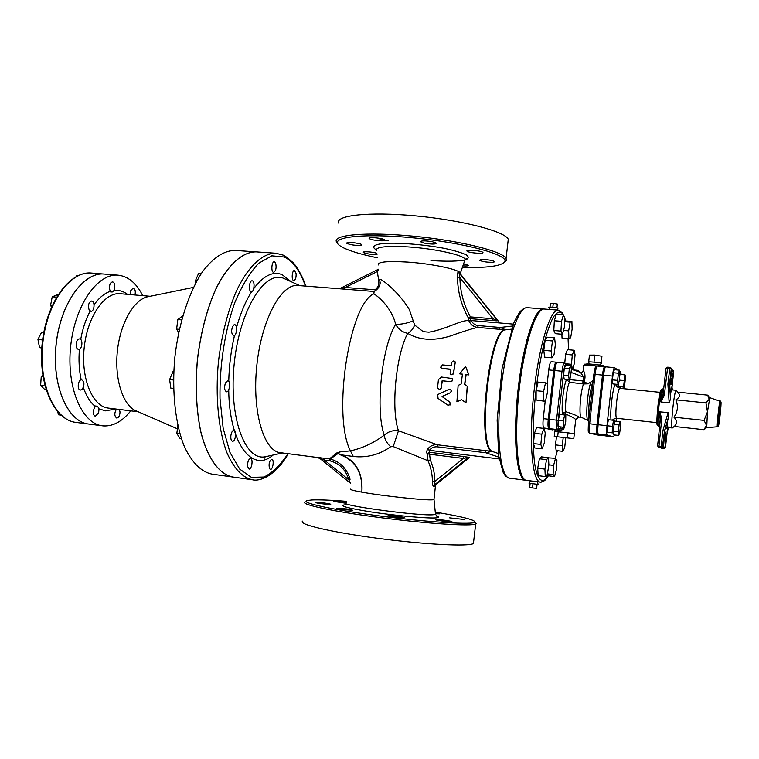 <?xml version="1.0" encoding="UTF-8"?>
<svg xmlns="http://www.w3.org/2000/svg" width="759" height="759" viewBox="0 0 759 759"><rect width="100%" height="100%" fill="white"/><g stroke="black" fill="none" stroke-linecap="round" stroke-linejoin="round"><path stroke-width="1.14" d="M451.842 362.404C453.028 360.572 454.186 360.478 455.315 362.138L453.417 373.039C452.611 374.804 451.529 375.069 450.163 373.836L450.533 369.187L441.88 368.333L440.533 367.318L442.516 364.908L451.169 365.762L451.842 362.404M455.258 361.929L453.588 373.21C452.952 374.794 451.937 375.155 450.552 374.291M450.495 369.386L442.042 368.542L440.846 367.83M450.457 381.597C452.317 381.227 452.81 380.193 451.956 378.504L441.567 377.043L438.417 379.642L437.526 387.953L439.897 389.822L440.979 388.314L442.136 380.743L450.637 381.663L442.317 380.809L441.178 388.295L439.698 389.889M451.719 378.286L452.146 378.618C452.99 380.287 452.487 381.312 450.637 381.663M450.21 392.782L450.381 392.697C451.728 390.79 451.273 389.68 449.005 389.358L437.725 394.557L438.028 398.418L447.914 405.202L450.334 404.708L449.679 402.327L442.051 396.511L450.41 392.726L445.789 394.794M449.366 389.291C451.51 389.756 451.909 390.866 450.58 392.631L450.41 392.726M442.051 396.511L449.888 402.156L450.172 404.955M461.557 399.632L465.979 402.811L467.24 386.35L464.622 384.377L465.96 374.481L468.768 374.756L465.571 366.474L459.669 373.845L462.459 374.13L461.121 384.016L458.132 385.411L456.89 401.824L461.557 399.632M465.571 366.474L468.929 374.927L466.121 374.642L464.802 384.433L467.421 386.388L465.979 402.811M462.44 374.272L459.669 373.845M505.627 329.776L500.2 327.471L499.583 329.311L505.143 329.833C489.527 328.182 476.32 442.952 491.272 451.216L485.684 450.666L485.855 452.762L491.728 451.415M498.407 453.512L491.879 451.32C477.041 442.81 490.2 328.457 505.76 329.833L511.414 329.178M435.628 484.821L434.347 484.992L434.86 481.5C434.803 473.939 433.266 466.728 430.239 459.888L429.594 454.224L427.317 453.797L429.442 452.269L429.385 450.324L427.602 449.176C426.492 451.311 426.397 452.848 427.317 453.797L427.972 460.722C430.884 467.307 432.364 474.223 432.412 481.5C432.412 484.299 432.82 485.94 433.617 486.405L434.679 486.377L435.286 485.105M466.576 457.962L467.383 457.089L463.246 456.463L463.36 458.436L469.128 457.307M499.204 458.948L429.385 450.324C431.501 447.677 434.224 446.52 437.545 446.861L437.307 444.783L398.475 430.761C393.039 430.059 388.304 431.529 384.263 435.173C373.428 443.095 362.147 448.332 350.44 450.865L339.89 451.928L336.711 452.981L329.482 458.853L317.765 457.525M459.954 273.42L458.597 271.665C457.677 272.111 457.307 274.046 457.487 277.481C457.724 291.798 461.32 305.241 468.256 317.803L468.891 320.772C462.402 319.245 446.226 329.311 428.93 332.186L423.247 331.674L414.661 325.032C413.238 328.761 410.913 331.541 407.687 333.353C419.025 340.098 432.858 341.104 449.167 336.389C463.369 331.398 472.857 328.41 477.61 327.414L478.265 325.592C475.02 325.203 472.705 323.524 471.32 320.564L469.84 318.638L496.101 320.782M377.432 257.804C361.227 254.455 349.595 250.973 342.527 247.349L339.823 245.679C327.632 237.406 361.54 232.852 412.972 237.814C464.385 242.662 509.185 254.939 504.735 261.76C501.405 266.067 487.278 267.965 462.354 267.462M432.402 241.732L436.548 243.222C435.467 244.36 431.292 244.322 424.025 243.098L420.315 241.694C421.217 240.594 425.249 240.603 432.402 241.732M374.51 237.719C380.221 238.212 383.731 238.99 385.05 240.062C385.107 240.755 383.115 240.982 379.064 240.726C373.608 240.205 370.288 239.436 369.092 238.43C368.988 237.776 370.79 237.539 374.51 237.719M347.214 242.643C350.079 241.893 361.597 243.592 361.863 244.796L360.876 245.375C354.595 245.527 349.804 244.787 346.521 243.165L347.214 242.643M376.986 254.474C371.957 254.626 367.536 254.028 363.713 252.69L363.333 252.377C362.347 251.182 373.02 251.874 376.825 253.259M463.588 263.895L468.464 265.346C468.493 265.935 466.652 266.124 462.924 265.906L462.895 265.906M493.625 262.234C487.306 262.424 482.572 261.76 479.441 260.261L480.836 259.616C487.212 259.502 491.851 260.166 494.783 261.627L493.625 262.234M482.752 252.282L482.933 252.472C484.223 254.17 468.407 252.87 467.06 251.182L466.965 251.058C465.637 249.417 480.94 250.584 482.752 252.282M460.352 273.923L460.201 272.87C458.36 269.265 431.169 263.62 407.298 262.064C387.033 260.916 377.365 261.883 378.305 264.957M435.419 513.682L435.486 514.317L434.025 514.649C421.919 516.613 336.19 505.001 346.18 502.837M350.715 489.508L350.781 489.052C349.576 489.574 353.258 490.608 361.834 492.155C382.261 495.893 425.723 500.56 432.649 499.801L434.015 499.128M435.268 512.116C461.624 516.481 474.849 519.801 474.944 522.069C473.796 525.019 428.75 522.344 380.126 516.016C331.465 509.716 298.619 502.373 307.461 500.485L312.063 499.953C319.378 499.64 330.924 500.105 346.692 501.357M400.031 517.676C392.754 516.926 388.76 516.243 388.058 515.627L391.957 515.665C399.367 516.395 403.503 517.088 404.376 517.752L400.031 517.676M342.043 509.479L336.806 508.255L347.072 508.985L352.878 510.295L342.043 509.479M315.896 502.743L315.298 502.401C318.827 502.278 323.685 502.781 329.871 503.919L330.744 504.327C330.279 504.792 318.6 503.54 315.896 502.743M345.838 503.255L333.495 501.376L346.265 502.6M435.334 512.818L439.66 513.843L435.467 513.71M464.043 519.46L449.679 517.875L464.043 519.46M451.633 521.812C449.556 522.22 434.214 520.105 435.808 519.63L435.913 519.602C437.535 519.109 453.398 521.262 451.842 521.765L451.633 521.812M302.813 521.082C297.13 524.061 330.212 532.05 377.327 538.273C424.404 544.535 469.024 546.746 473.426 543.51L473.607 541.935M305.127 501.955C299.53 504.242 332.679 511.452 379.775 517.553C426.824 523.682 471.348 526.49 475.665 523.966L476.159 523.615L475.068 522.23M379.842 239.066L388.58 240.812M507.923 242.444L508.274 239.303C505.19 231.448 462.136 220.157 415.391 215.86C368.618 211.476 334.482 215.442 338.799 223.231M504.735 261.76L506.234 260.574L506.082 258.439C502.913 251.276 459.764 240.546 413 236.134C366.208 231.637 332.129 234.854 336.541 241.969L337.698 243.43M471.159 320.383L468.891 320.772L469.071 321.218C470.798 324.861 473.654 326.93 477.61 327.414L499.583 329.311M414.661 325.032L409.281 309.511C396.426 288.325 377.1 276.257 380.031 279.673L378.713 280.469C379.358 284.293 378.124 287.405 375.031 289.796L375.145 290.953M380.287 282.073L380.287 282.196C380.003 286.209 377.954 289.302 374.149 291.494L373.836 293.828C379.234 297.054 391.9 308.562 395.638 324.311C398.352 329.216 402.374 332.233 407.687 333.353C395.904 354.87 390.771 409.443 398.475 430.761L393.219 446.596L427.972 460.722L430.239 459.888M265.327 456.738L264.265 458.237M232.88 477.041L211.913 474.119C201.315 471.908 192.236 462.943 184.655 447.241C175.424 424.974 171.619 391.672 174.864 357.214C178.773 322.822 189.352 291.01 202.966 271.134C213.611 257.32 224.351 250.413 235.176 250.432L256.295 251.884C242.662 251.533 227.624 264.72 215.547 289.596C206.685 309.767 200.642 333.087 197.416 359.557C195.129 386.132 196.249 410.192 200.774 431.748C207.463 458.578 219.465 474.584 232.88 477.041L232.909 477.05C219.522 474.584 207.53 458.588 200.831 431.757C196.306 410.202 195.186 386.141 197.482 359.567C200.708 333.087 206.752 309.767 215.613 289.606C227.681 264.73 242.719 251.533 256.352 251.884L275.953 253.24C262.737 252.918 248.108 266.229 236.296 291.295C227.624 311.607 221.666 335.089 218.44 361.739C215.12 396.672 218.459 430.381 226.979 452.829C233.99 468.654 242.463 477.629 252.405 479.764C259.009 481.614 274.91 476.956 288.297 453.711M374.187 291.475L297.822 285.498C281.247 283.449 261.457 319.862 256.789 365.734C251.922 411.577 263.8 451.282 280.441 452.687L317.831 457.544M375.031 289.796L345.288 287.481L344.567 289.16M377.195 270.1L377.299 271.551L345.288 287.481L339.928 288.79M340.895 288.173L339.102 288.733M413.219 320.867C407.08 323.325 401.226 324.472 395.638 324.311C381.625 347.11 375.145 410.315 384.263 435.173C384.652 439.29 386.777 443.133 390.619 446.719L393.219 446.596M378.713 280.469L377.299 271.551L378.561 269.938M320.194 458.683L317.3 457.449L320.146 458.36L319.112 457.592M320.345 458.759L324.51 460.172L329.88 460.865L329.482 458.853L330.288 459.015L337.689 453.74L336.711 452.981M324.112 458.161L324.51 460.172L348.798 479.849L350.032 479.394M329.88 460.865L330.44 460.979L330.288 459.015C339.51 461.595 345.895 467.658 349.434 477.193M350.06 479.327L349.434 477.212L350.06 479.327M330.44 460.979C339.766 463.645 345.876 469.935 348.798 479.849L350.705 483.426L320.241 458.73M339.966 454.669C355.535 460.438 362.821 472.942 361.834 492.155C363.144 472.8 355.838 460.172 339.928 454.271L338.087 453.322L339.89 451.928L337.897 453.55L339.966 454.669L353.296 456.482C367.052 457.952 379.491 454.698 390.619 446.719M317.698 457.516L320.156 458.607M543.786 309.036L543.264 308.951C534.801 307.49 522.562 345.658 517.714 392.858C512.752 440.049 516.87 479.916 525.456 480.229L525.978 480.248M498.027 320.943L493.018 318.771L470.4 316.892L468.256 317.803L469.84 318.638L470.4 316.892C463.673 304.805 460.172 291.693 459.897 277.547L457.487 277.481M513.302 324.112L471.32 320.564L469.071 321.218M497.904 320.934L458.996 272.851L459.897 277.547L493.018 318.771L492.487 320.535M433.617 486.405L434.347 484.992L468.037 457.743L469.071 457.81L435.249 485.143M468.967 457.867L435.448 484.963L434.679 486.377M463.246 456.463L429.442 452.269L429.594 454.224L463.36 458.436L434.86 481.5L432.412 481.5M485.684 450.666L437.307 444.783C433.38 444.432 430.144 445.894 427.602 449.176M459.574 272.301L460.02 273.515L458.996 272.851L458.597 271.665M459.926 273.392L498.189 320.962L460.096 273.61M496.044 319.956L496.509 320.82M353.296 456.482L350.44 450.865C332.11 415.78 349.187 304.15 373.836 293.828M296.133 273.724L294.511 270.441C291.968 270.005 291.228 280.65 293.799 280.583C295.431 280.014 296.209 277.718 296.133 273.724M275.602 262.975L274.341 261.751C271.58 261.286 270.849 272.396 273.638 272.329C275.991 270.859 276.637 267.737 275.602 262.975M252.415 280.858L252.13 280.802C249.151 280.289 248.316 291.807 251.333 291.769C254.142 292.272 255.195 281.627 252.415 280.858M201.277 273.591L198.611 273.392L195.442 280.688L196.894 280.802M195.737 282.936L195.442 280.688M233.497 325.118C230.992 329.729 231.021 333.305 233.582 335.876C236.713 336.436 237.776 324.71 234.588 324.672L233.497 325.118M182.758 315.877L177.824 319.539L181.657 319.89M179.352 329.34L176.619 329.083L177.824 319.539M178.659 332.584L176.619 329.083M225.376 383.048C224.114 387.631 224.484 390.553 226.505 391.796C229.635 392.412 230.973 380.695 227.776 380.601L225.376 383.048M173.773 371.758L172.957 371.673L169.608 379.566L173.526 380.003M173.574 388.523L170.87 388.21L169.608 379.566M173.583 388.608L170.87 388.21M230.878 435.562C230.613 438.844 231.153 440.732 232.51 441.216C235.508 441.861 237.036 430.381 233.971 430.258C232.482 430.429 231.448 432.194 230.878 435.562M179.94 433.958L176.819 433.56L177.824 425.59M181.401 438.683L180.092 438.512L176.819 433.56M247.548 466.377L249.037 469.053C251.808 469.679 253.383 458.607 250.536 458.483C248.487 459.204 247.491 461.842 247.548 466.377M269.53 468.683L270.375 469.375C272.927 469.954 274.407 459.328 271.788 459.233C269.274 460.931 268.515 464.081 269.53 468.683M142.73 295.649C136.449 283.164 128.262 276.352 118.157 275.185C97.683 272.917 74.799 305.26 70.653 346.379C66.261 387.469 82 423.826 102.493 425.818L103.613 425.932C113.357 426.359 122.398 421.33 130.747 410.856M193.479 287.386L148.783 296.579C134.656 298.391 120.301 322.461 117.37 351.237C114.315 379.993 123.413 406.501 136.867 411.188L177.416 428.816M118.157 275.185L104.211 274.075C83.405 271.788 60.236 303.942 56.109 344.871C51.735 385.762 67.788 421.995 88.613 424.034L102.493 425.818M82.2 389.31C84.657 385.022 84.486 381.853 81.697 379.832C78.073 379.149 76.735 389.908 80.416 390.079L82.2 389.31M46.09 389.747L44.857 389.604L40.625 385.449L41.242 376.606L42.779 375.145M43.045 376.815L41.242 376.606M44.999 385.97L40.625 385.449M98.518 412.953C99.325 409.253 98.755 406.995 96.82 406.169C93.395 405.496 91.953 415.97 95.454 416.16L98.518 412.953M60.919 415.126L58.699 414.841L57.494 411.587M116.478 409.101C114.201 413.152 114.296 416.141 116.744 418.067C118.755 417.716 119.846 415.685 120.007 411.976L119.4 409.462M134.998 294.985C135.728 291.219 135.121 288.913 133.167 288.069L130.652 290.754L130.349 294.587M109.438 287.794C109.638 290.299 110.416 291.693 111.782 291.987C115.207 292.509 115.956 282.025 112.484 281.978C110.567 282.301 109.552 284.236 109.438 287.794M77.968 275.678L76.82 275.583L76.004 276.684M89.097 309.871L90.843 311.285C94.467 311.854 95.34 301.105 91.678 301.019C88.689 302.243 87.826 305.194 89.097 309.871M52.172 305.535L50.568 305.384L52.238 296.797L58.177 294.483M51.498 307.044L50.568 305.384M56.517 297.177L52.238 296.797M78.386 349.292L78.509 349.311C82.219 349.946 83.329 339.093 79.572 338.95C75.947 338.315 74.743 348.903 78.386 349.292M41.792 347.869L39.553 347.631L37.95 339.463L41.574 332.281L43.775 332.499M41.783 348.02L39.553 347.631M42.589 339.947L37.95 339.463M91.393 273.06L104.154 274.075C83.357 271.788 60.179 303.942 56.052 344.861C51.678 385.752 67.731 421.985 88.566 424.034L75.862 422.393C54.743 420.306 38.386 384.196 42.751 343.476C46.859 302.737 70.283 270.754 91.393 273.06C69.344 270.954 46.337 302.993 42.181 343.419C37.931 383.836 53.861 419.917 75.862 422.393M557.95 308.353L557.95 308.163C557.182 307.404 547.78 306.655 548.909 307.442L549.611 309.463M550.009 307.11L550.417 303.515L553.273 303.306L552.837 307.215M556.935 307.803L557.362 304.055L553.273 303.306M530.124 483.502L529.678 487.468L532.476 487.952L532.932 483.9M537.078 484.365L536.622 488.379L532.476 487.952M538.178 484.394L529.042 483.265L530.541 480.883M536.765 481.68L530.579 480.883M548.33 475.808C544.99 481.159 544.317 480.438 543.662 481.215L540.417 482.155L526.49 480.362C517.942 480.058 513.862 440.173 518.814 392.972C523.672 345.762 535.882 307.575 544.307 309.036L558.301 310.146C550.332 308.714 538.539 347.1 533.662 394.519C528.681 441.918 532.325 481.908 540.417 482.155C542.676 482.363 545.057 480.181 547.562 475.599M551.945 357.831L544.62 357.147L543.786 350.345L545.123 340.307L547.277 337.205L554.592 337.84L552.486 340.962L551.148 351.019L551.945 357.831L554.042 354.605L555.36 344.671L554.592 337.84M562.372 334.283L555.275 333.675L553.814 330.516L554.336 320.744L556.309 314.254L563.444 314.833L561.499 321.332L560.958 331.123L562.372 334.283L564.288 327.774L564.829 318.106L563.444 314.833M563.501 330.45L568.662 330.896L568.918 338.713L562.03 338.106L561.888 334.245M564.668 320.953L571.888 321.351L570.161 322.167L568.662 330.896M564.772 363.03L565.578 354.339L567.428 349.652L574.127 350.25L572.314 354.956L571.442 364.301L572.039 367.147M555.436 444.897L562.182 445.685L562.836 451.349L556.138 450.542L555.436 444.897L556.508 436.71M548.529 457.857L555.531 458.313L553.596 465.39L553.093 474.584L554.516 476.586L556.423 469.517L556.926 460.428L555.531 458.313M554.516 476.586L547.656 475.722L546.992 474.821M545.285 476.576L538.15 475.675L537.733 468.237L539.383 458.768L541.414 456.852L548.52 457.715L546.527 459.641L544.905 469.128L545.285 476.576L547.277 474.527L548.88 465.144L548.52 457.715M542.106 448.835L534.791 447.962L533.473 443.569L534.421 433.313L536.679 427.592L544.004 428.427L541.793 434.157L540.844 444.432L542.106 448.835L544.298 443.047L545.237 432.915L544.004 428.427M545.417 401.407L536.091 399.993L536.129 390.686L538.112 382.09L545.55 382.84L543.586 391.454L543.529 400.78L545.417 401.407L547.343 392.849L547.419 383.608L545.55 382.84M545.19 401.378L543.245 418.655C542.732 424.158 542.941 427.289 543.89 428.048L552.505 429.869M547.201 383.523L548.729 369.918L553.747 370.401L548.264 419.215C547.742 424.727 547.951 427.858 548.871 428.607L555.133 429.955M551.347 361.749L551.224 361.711C550.228 362.071 549.393 364.804 548.729 369.918M543.786 350.345L551.148 351.019M545.123 340.307L552.486 340.962M553.814 330.516L560.958 331.123M554.336 320.744L561.499 321.332M568.918 338.713L570.654 337.774L572.125 329.131L571.888 321.351M564.62 321.712L570.161 322.167M572.912 367.432L574.183 364.064L575.056 354.842L574.127 350.25M565.844 363.77L571.442 364.301M565.578 354.339L572.314 354.956M563.235 437.545L562.182 445.685M562.836 451.349L564.677 447.753L565.778 437.839M547.391 473.863L553.093 474.584M548.861 464.802L553.596 465.39M537.733 468.237L544.905 469.128M539.383 458.768L546.527 459.641M534.421 433.313L541.793 434.157M533.473 443.569L540.844 444.432M536.091 399.993L543.529 400.78M536.129 390.686L543.586 391.454M556.859 362.508L556.205 362.185C555.227 362.546 554.402 365.288 553.747 370.401M594.012 362.138L594.8 355.089L601.934 356.265L601.166 363.2M588.699 361.891L589.449 355.127L594.8 355.089M601.507 363.523L601.583 363.362C600.692 362.603 586.337 361.284 588.282 362.147L589.895 364.035M554.25 436.416L554.801 431.492L568.036 432.858L574.326 433.712L573.776 438.664L554.25 436.416L573.776 438.664M558.207 431.738L557.656 436.7M568.036 432.858L567.476 437.829M558.738 431.805L567.504 432.801M568.377 432.905L573.994 433.674M564.535 362.992L564.421 362.954C563.472 363.324 562.675 366.075 562.011 371.198L556.527 420.125C556.015 425.647 556.195 428.788 557.087 429.537L559.108 429.983L560.683 428.721L563.842 429.129L560.948 430.249L555.161 429.746L554.962 431.501L558.026 431.729M574.326 370.022L577.722 370.345L577.542 371.217M578.766 371.682L578.785 370.923L577.722 370.345M564.459 427.488L558.235 426.643L558.311 420.372L559.601 414.423L564.639 414.974L563.368 420.932L563.273 427.213L564.459 427.488L565.721 421.558L565.816 415.315L564.639 414.974M558.235 426.643L563.273 427.213M558.311 420.372L563.368 420.932M570.578 376.587L571.366 369.595L570.768 365.563L569.383 368.542L568.595 375.601L569.203 379.614L570.578 376.587M568.595 375.601L563.548 375.107L564.184 379.111L569.924 379.661L570.123 377.584M563.548 375.107L564.345 368.068L569.383 368.542M564.345 368.068L565.749 365.088L570.768 365.563M593.159 380.553L587.921 383.817L584.525 381.919L584.999 377.422C585.037 374.253 584.563 372.157 583.586 371.132L583.747 365.496C584.202 364.937 588.642 365.126 597.058 366.047M567.504 364.605L568.614 365.354L567.504 364.614M555.142 429.85L549.933 428.731C549.023 427.981 548.823 424.841 549.336 419.329L554.82 370.506C555.484 365.383 556.3 362.65 557.277 362.28L564.421 362.954L567.011 365.202M605.321 367.176L604.619 366.739C603.832 367.128 603.111 369.918 602.475 375.107L597.001 424.594C596.46 430.182 596.555 433.351 597.276 434.091L604.164 435.619M584.307 381.236L582.959 380.942L582.846 383.599L584.525 381.919M584.999 377.422L583.709 377.138L582.959 380.942L569.924 379.661L569.392 382.261L566.603 379.405L567.751 379.462M583.586 371.132L580.825 372.859L583.709 377.138L571.053 372.403M580.369 372.261L571.318 369.32M587.921 383.817L583.576 383.988C580.284 391.331 578.595 418.019 581.441 417.355L578.861 417.071C577.561 415.866 573.197 414.072 565.768 411.682C564.876 404.101 566.982 387.043 569.392 382.261L583.576 383.988M565.398 415.192L565.531 413.987L562.381 413.551L565.768 411.682L565.531 413.987C571.204 416.425 574.591 418.285 575.701 419.575L575.73 419.385M624.41 387.261L618.604 386.274L624.41 387.261L625.71 375.43L624.894 374.87L623.585 386.767M618.604 386.274L618.746 382.441M619.287 380.107L623.832 380.553M619.923 374.396L624.894 374.87M613.462 431.235L618.329 431.776L618.689 435.429L619.799 432.203L620.549 425.363L620.198 421.681L619.088 424.869L618.329 431.776M614.363 424.347L619.088 424.869M614.392 423.465L615.226 421.141L620.198 421.681M613.376 431.681L613.708 434.869L618.689 435.429M613.139 432.962L607.039 432.127L607.247 425.78L608.405 419.736L613.585 420.296L612.437 426.359L612.219 432.706L613.139 432.962L614.496 420.619L613.585 420.296M607.039 432.127L612.219 432.706M607.247 425.78L612.437 426.359M619.154 381.341L619.932 374.253L619.572 370.183L618.414 373.238L617.627 380.392L618.006 384.424L619.154 381.341M617.627 380.392L612.437 379.879L612.845 383.921L618.006 384.424M612.437 379.879L613.225 372.735L618.414 373.238M613.225 372.735L614.41 369.699L619.572 370.183M718.64 419.67L719.513 420.021L718.659 419.053M719.684 409.395L720.718 408.684L719.75 408.75M720.841 402.754L719.513 419.964L718.299 424.452M709.817 397.678L707.454 411.89L706.705 427.659M706.553 427.45L703.982 429.717L706.458 425.344L704.077 420.391L707.454 411.89L705.946 402.896L709.238 399.234L707.673 395.145L677.901 392.185L678.518 393.039C680.263 395.458 679.362 397.725 675.814 399.841L705.946 402.896M707.929 395.448L708.621 396.388M675.814 399.841C678.413 405.951 677.787 411.739 673.945 417.184C677.227 420.657 677.322 423.75 674.22 426.463L703.982 429.717M676.516 390.667L676.193 390.297C674.258 389.765 670.273 428.095 672.275 427.972L672.664 427.668M673.945 417.184L704.077 420.391M664.04 439.556L666.023 438.579L665.785 432.165L664.22 437.905L663.271 446.624L662.294 447.838L658.954 447.554L658.973 446.131L657.617 445.912L658.954 447.554L661.895 447.734L662.882 446.51L661.231 446.387L661.212 447.81L662.294 447.838L664.476 431.036L662.844 430.77L661.231 446.387L658.973 446.131L661.734 419.338L660.368 419.167L657.617 445.912M665.785 432.165L665.634 432.744M667.18 432.194L665.482 447.231L663.508 446.918L663.47 448.398L665.112 447.127L666.032 438.579L664.106 438.93M671.041 368.068L671.62 369.377L670.681 378.048L670.88 384.405M670.709 378.779L672.389 379.652L670.928 378.2L670.719 379.187M671.459 370.876L673.309 371.16L671.981 369.586L670.69 378.172M670.425 395.202L670.52 398.883L669.172 402.839L660.985 401.995L664.372 394.955L662.986 394.984L665.994 368.494L671.26 368.988L669.912 367.394L667.892 384.101L669.704 384.68M671.487 389.794L671.924 386.568L672.36 389.908M673.1 370.25L673.66 371.521L672.104 386.606M664.372 394.955L667.654 367.185L666.004 368.466M660.985 401.995L662.986 394.984M670.52 398.741L669.523 384.301L671.26 368.988L669.903 367.384L667.654 367.185L666.098 368.096M660.368 419.167L659.467 411.824L668.119 412.583L668.565 416.919L667.654 420.761M664.713 430.884L668.546 417.014M668.565 427.583L667.18 432.175L667.408 427.516M665.482 447.231L664.523 448.417L661.212 447.867M660.434 447.782L664.523 448.417L665.102 447.127L666.023 438.579L665.776 432.25M658.954 447.544L658.025 446.026M659.372 447.658L661.62 447.914M661.734 419.338L659.932 411.72M618.016 370.041L614.534 367.679C613.784 368.068 613.092 370.866 612.456 376.075L606.982 425.704C606.441 431.302 606.517 434.471 607.191 435.211L613.519 436.795L614.439 434.954M616.355 421.264L616.678 418.304M619.97 388.342L620.131 386.843M621.109 374.51L620.644 371.844L619.657 371.17M605.046 435.827L598.377 434.214C597.656 433.474 597.57 430.306 598.101 424.717L603.576 375.212C604.221 370.022 604.932 367.233 605.72 366.844L614.534 367.679M605.027 435.827L613.5 436.795L605.027 435.827M512.553 326.028L500.2 327.471L478.265 325.592M437.545 446.861L485.855 452.762L498.91 457.174M430.96 260.536C447.023 261.618 458.616 261.362 465.751 259.768C468.825 258.477 468.977 256.836 466.225 254.844C461.719 252.738 454.783 250.65 445.41 248.572C425.135 244.588 398.854 242.415 383.921 243.44C373.883 244.455 371.208 246.817 376.132 249.777M376.483 250.688C375.05 246.998 385.477 245.726 407.763 246.884C434.518 248.525 464.66 255.252 465.134 259.417L464.66 260.802M348.855 504.593C336.038 504.972 343.324 507.401 370.724 511.889C396.843 515.873 429.907 518.776 436.928 517.799C439.508 517.458 439.262 516.784 436.207 515.788M341.009 288.875L341.854 288.126M321.294 458.844L320.374 457.715M295.602 266.618C291.788 261.049 287.509 257.168 282.775 254.986M288.012 453.673C280.488 465.02 272.481 472.81 263.99 477.031L251.428 477.364L239.749 469.157L229.996 452.487L223.155 428.285L220.006 398.409C219.465 365.743 224.768 331.266 234.597 303.078C241.808 285.801 249.834 272.538 258.658 263.278L271.826 255.83L284.321 257.016C293.183 261.343 300.222 271.029 305.431 286.096M291.133 281.703L282.149 274.673C272.917 271.001 263.439 275.659 253.715 288.657M251.618 291.75C245.603 301.162 240.546 313.135 236.466 327.689M234.455 335.611C231.03 350.449 229.133 365.648 228.744 381.217M228.715 389.803C229.265 444.404 252.519 473.322 273.117 455.03M527.315 307.689C525.626 307.518 523.558 308.505 521.12 310.64C519.336 312.328 516.87 316.494 513.71 323.125L502.05 368.58L497.145 420.173L498.729 455.912L503.056 472.145L504.574 474.66C504.915 475.722 506.585 476.889 509.583 478.189C500.494 477.809 495.874 438.057 500.807 391.103C505.636 344.131 518.34 306.19 527.315 307.689L543.264 308.951M267.614 456.235L264.872 456.842C244.702 460.618 228.573 416.615 234.246 363.39C239.645 310.127 264.483 270.394 283.439 278.23L286.001 279.388M98.784 408.788L105.539 410.875L115.596 408.997M127.521 294.35C123.319 291.19 118.774 289.9 113.897 290.488M110.52 291.247C104.647 293.154 99.163 297.661 94.088 304.767M90.198 311.076C85.786 319.302 82.617 328.77 80.691 339.51M79.429 349.149C78.509 360.089 79.097 370.316 81.194 379.851M83.329 387.507C86.346 396.17 90.387 402.536 95.473 406.606M108.622 408.133L108.309 408.095C92.645 406.606 80.852 378.845 84.183 347.783C87.313 316.702 104.562 291.959 120.207 293.724L150.206 296.285M548.235 475.789C542.495 484.783 537.258 480.751 534.611 463.284C532.875 448.474 532.799 429.537 534.374 406.473C536.423 383.077 539.649 362.005 544.051 343.258C547.021 332.186 550.038 323.6 553.102 317.49C556.1 313.002 558.852 311.304 561.347 312.404L563.263 314.814M564.81 318.457L565.502 320.829M568.064 338.637L568.557 349.747M557.343 450.694L555.256 458.284L557.362 450.694M543.89 428.048L548.871 428.607M543.245 418.655L548.264 419.215M597.219 366.066C605.046 366.55 605.9 366.227 599.762 365.088C591.09 363.969 586.299 363.694 585.388 364.273M572.495 367.394L573.368 367.868L574.022 369.908L573.368 367.868L570.91 366.531M571.043 367.384L573.567 368.751M568.652 365.221L569.259 365.421M564.857 363.058L568.548 365.24M554.82 370.506L563.7 371.464C564.288 366.901 565 364.595 565.806 364.557M549.336 419.329L558.226 420.353L563.7 371.464M549.933 428.731L557.087 429.537L558.681 428.266C557.941 427.63 557.789 424.993 558.226 420.353M560.873 427.089L560.683 428.721L558.681 428.266M559.108 429.983L560.948 430.249M603.965 435.713L596.897 434.907L589.278 433C588.415 430.344 587.931 435.638 588.377 423.683L593.851 374.367L588.386 423.674L589.639 423.788L595.113 374.396L593.851 374.367M597.276 434.091L589.971 433.256C589.221 432.516 589.107 429.357 589.639 423.788L597.001 424.594M602.475 375.107L595.113 374.396C595.758 369.216 596.489 366.436 597.314 366.056C594.714 368.219 596.128 363.457 593.851 374.348M596.897 434.907L603.946 435.704M566.603 379.358L566.603 379.405C563.776 384.927 561.318 404.765 562.381 413.551L562.258 414.708M563.842 429.129L564.032 427.44M588.642 421.34L588.282 420.951C585.198 421.046 587.305 390.325 590.976 382.09M593.102 381.132C590.255 387.972 587.789 410.211 588.927 418.759M718.621 420.22L719.93 407.336M718.479 425.287L720.908 402.441L719.874 407.602L718.479 425.287M720.955 401.938C721.6 402.744 719.077 426.482 718.431 425.79C717.739 425.325 720.338 400.866 720.955 401.938M720.139 400.752L720.111 400.743C719.361 400.183 716.553 427.175 717.397 426.776L706.667 427.668M663.508 446.918L664.277 437.668M670.89 384.917L673.66 371.521M670.33 393.769L671.762 389.851L669.988 388.845M670.899 389.5L669.979 388.693M669.694 384.585L670.444 395.42M670.52 398.883L669.523 384.301L671.62 369.377M672.18 389.889L671.924 386.568L672.17 389.889M671.971 369.586L673.309 371.151L672.389 379.661L670.899 384.813M667.892 384.101L669.172 402.839M663.66 389.063L663.575 389.035C662.711 389.414 661.706 393.665 660.558 401.796M665.738 427.364L666.07 428.304L667.854 427.497L667.256 422.127M665.709 427.45C665.947 429.148 666.364 429.224 666.933 427.659M667.73 420.477L664.685 430.998M659.467 411.824C658.803 420.685 658.84 425.6 659.609 426.586L658.508 426.473C656.222 426.567 660.321 387.65 662.465 388.931L663.66 389.044M662.93 389.927L663.157 393.513M659.969 423.067L659.22 425.6M667.019 431.985L668.347 427.554L667.009 431.975M663.271 446.624L664.476 431.036L668.565 416.919M668.119 412.583L662.844 430.77M661.649 448.237L663.859 448.493M661.345 389.946C659.059 387.526 654.884 431.311 658.006 424.841M612.788 420.211C612.522 419.471 613.86 418.835 616.811 418.313L616.754 418.304C614.297 418.237 617.579 387.27 619.932 388.333C616.555 386.834 615.369 385.515 616.355 384.367L617.039 386.805M613.338 420.268L613.718 419.186M617.076 386.853L616.583 384.291M615.321 384.168C612.75 387.337 609.724 413.01 611.099 420.021M603.576 375.212L612.456 376.075M598.101 424.717L606.982 425.704M598.377 434.214L607.191 435.211M465.058 259.663L466.235 258.715L465.134 259.417L460.381 273.193M436.311 515.902L437.336 516.537L435.486 514.317L434.015 499.583M474.944 522.069L476.159 523.615M473.426 543.51L475.665 523.966M506.082 258.439L508.274 239.303M460.201 272.87L460.21 273.743M378.504 269.208L340.753 288.154M340.706 288.173L339.026 288.724M275.953 253.24L283.486 255.204L292.965 262.453C296.076 265.546 302.718 276.153 305.725 286.115M232.937 477.05L252.405 479.764M509.583 478.189L525.456 480.229M282.547 452.962L267.832 456.187M286.2 279.473L299.938 285.669M435.562 484.897L433.958 499.602M108.309 408.095L138.204 411.767M94.628 405.904L96.82 406.169M109.087 291.76L111.782 291.987M556.897 310.042L558.017 308.239M537.268 481.747L538.188 484.432M528.084 339.643L526.993 339.548M525.323 351.208L524.222 351.104M517.771 457.734L516.689 457.601M519.792 469.536L518.72 469.394M516.613 429.632L515.513 429.499M516.699 441.51L515.598 441.387M519.906 383.532L518.795 383.418M518.577 395.373L517.467 395.259M536.347 316.636L535.275 316.55M531.689 327.689L530.607 327.594M558.301 310.146L562.258 312.86L564.592 317.556M568.576 349.757L568.093 338.637M565.569 320.829L564.819 318.23M556.205 362.185L551.224 361.711M599.515 365.051L601.64 363.428M583.766 365.326L584.734 364.159L593.291 364.311C604.619 365.629 604.401 366.151 604.316 366.113L605.179 367.081M604.619 366.739L597.314 366.056M583.178 370.601C582.599 372.062 581.612 372.603 580.227 372.223L571.261 368.874M574.136 433.693L575.711 419.575L578.861 417.071M581.441 417.355L587.741 420.363M602.779 382.46L601.678 382.356M597.76 429.67L596.659 429.547M598.481 421.33L597.371 421.207M597.798 428.598L596.697 428.474M603.984 372.214L602.883 372.109M603.111 379.443L602.001 379.339M708.479 396.207L709.741 397.688L720.756 401.435L719.162 413.361C717.597 430.865 718.745 425.22 717.397 426.776M706.629 427.64L704.238 429.48M678.518 393.039L676.193 390.297M674.22 426.463L672.275 427.972M667.645 367.176L669.903 367.384M667.854 427.497L672.322 427.991M671.762 389.851L676.241 390.287M658.556 426.482L658.015 424.898M661.611 390.363L661.431 389.614L662.465 388.931M613.67 419.215L613.291 420.268M660.985 392.431L619.932 388.333M657.835 422.754L616.811 418.313"/></g></svg>
